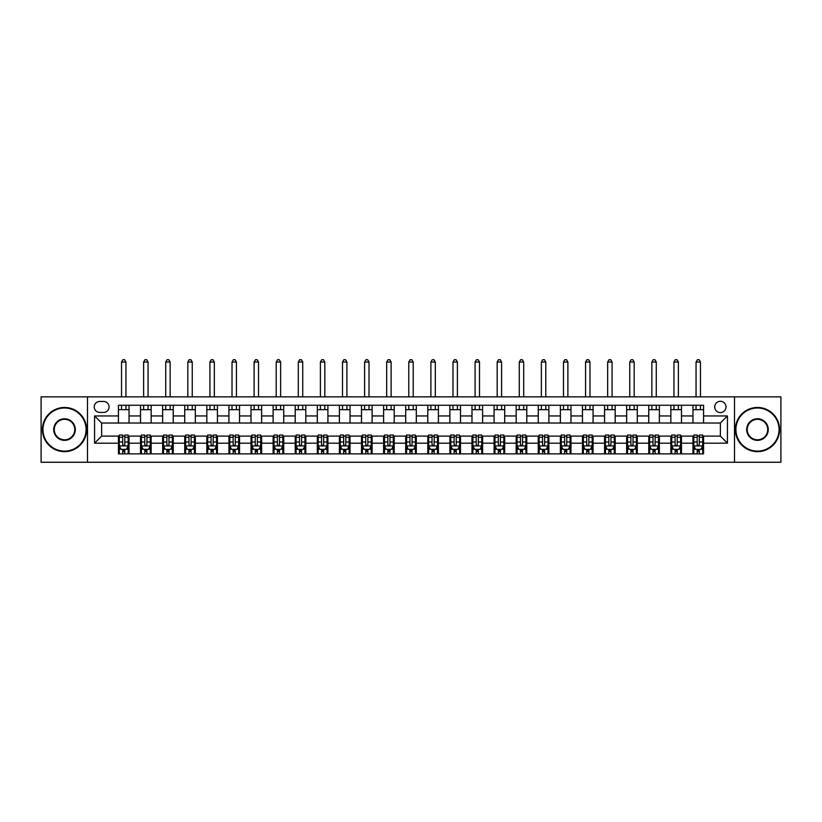 <?xml version="1.0" encoding="UTF-8"?>
<svg xmlns="http://www.w3.org/2000/svg" width="822" height="822" viewBox="0 0 822 822"><rect width="100%" height="100%" fill="white"/><g stroke="black" fill="none" stroke-linecap="round" stroke-linejoin="round"><path stroke-width="1.23" d="M720.36 401.28A5.662 5.662 0 0 0 714.698 406.931A5.662 5.662 0 0 0 720.36 412.593A5.662 5.662 0 0 0 726.011 406.931A5.662 5.662 0 0 0 720.36 401.28M734.498 462.262L780.9 462.262L780.9 396.862L734.498 396.862L734.498 462.262L87.502 462.262L87.502 396.862L41.1 396.862L41.1 462.262L87.502 462.262M99.698 412.418L103.593 412.418A5.477 5.477 0 0 0 109.069 406.931A5.477 5.477 0 0 0 103.593 401.455L99.698 401.455A5.477 5.477 0 0 0 94.222 406.931A5.477 5.477 0 0 0 99.698 412.418M734.498 396.862L87.502 396.862M118.44 443.171L94.571 443.171L94.571 415.953L118.44 415.953L118.44 423.022L101.64 423.022L101.64 436.102L118.44 436.102L118.44 453.867L703.56 453.867L703.56 436.102L720.36 436.102L720.36 423.022L703.56 423.022L703.56 415.953L727.429 415.953L727.429 443.171L703.56 443.171M703.56 415.953L703.56 405.256L118.44 405.256L118.44 415.953M692.956 405.256L692.956 423.022L703.56 423.022M692.956 423.022L118.44 423.022M118.44 436.102L119.324 436.102M122.684 436.102L124.8 436.102M128.16 436.102L129.044 436.102L129.044 453.867M141.415 436.102L129.044 436.102M144.775 436.102L146.902 436.102M150.262 436.102L151.145 436.102L151.145 453.867M163.516 436.102L151.145 436.102M166.876 436.102L168.993 436.102M172.353 436.102L173.237 436.102L173.237 453.867M185.618 436.102L173.237 436.102M188.968 436.102L191.094 436.102M194.454 436.102L195.338 436.102L195.338 453.867M207.709 436.102L195.338 436.102M211.069 436.102L213.186 436.102M216.546 436.102L217.429 436.102L217.429 453.867M229.811 436.102L217.429 436.102M233.16 436.102L235.287 436.102M238.647 436.102L239.531 436.102L239.531 453.867M251.902 436.102L239.531 436.102M255.262 436.102L257.378 436.102M260.738 436.102L261.622 436.102L261.622 453.867M274.003 436.102L261.622 436.102M277.363 436.102L279.48 436.102M282.84 436.102L283.724 436.102L283.724 453.867M296.095 436.102L283.724 436.102M299.455 436.102L301.582 436.102M304.931 436.102L305.815 436.102L305.815 453.867M318.196 436.102L305.815 436.102M321.556 436.102L323.673 436.102M327.033 436.102L327.916 436.102L327.916 453.867M340.287 436.102L327.916 436.102M343.647 436.102L345.774 436.102M349.124 436.102L350.018 436.102L350.018 453.867M362.389 436.102L350.018 436.102M365.749 436.102L367.866 436.102M371.225 436.102L372.109 436.102L372.109 453.867M384.48 436.102L372.109 436.102M387.84 436.102L389.967 436.102M393.327 436.102L394.211 436.102L394.211 453.867M406.582 436.102L394.211 436.102M409.942 436.102L412.058 436.102M415.418 436.102L416.302 436.102L416.302 453.867M428.673 436.102L416.302 436.102M432.033 436.102L434.16 436.102M437.52 436.102L438.403 436.102L438.403 453.867M450.775 436.102L438.403 436.102M454.134 436.102L456.251 436.102M459.611 436.102L460.495 436.102L460.495 453.867M472.876 436.102L460.495 436.102M476.226 436.102L478.353 436.102M481.713 436.102L482.596 436.102L482.596 453.867M494.967 436.102L482.596 436.102M498.327 436.102L500.444 436.102M503.804 436.102L504.687 436.102L504.687 453.867M517.069 436.102L504.687 436.102M520.418 436.102L522.545 436.102M525.905 436.102L526.789 436.102L526.789 453.867M539.16 436.102L526.789 436.102M542.52 436.102L544.637 436.102M547.997 436.102L548.88 436.102L548.88 453.867M561.262 436.102L548.88 436.102M564.622 436.102L566.738 436.102M570.098 436.102L570.982 436.102L570.982 453.867M583.353 436.102L570.982 436.102M586.713 436.102L588.84 436.102M592.189 436.102L593.073 436.102L593.073 453.867M605.454 436.102L593.073 436.102M608.814 436.102L610.931 436.102M614.291 436.102L615.175 436.102L615.175 453.867M627.546 436.102L615.175 436.102M630.906 436.102L633.032 436.102M636.382 436.102L637.276 436.102L637.276 453.867M649.647 436.102L637.276 436.102M653.007 436.102L655.124 436.102M658.484 436.102L659.367 436.102L659.367 453.867M671.738 436.102L659.367 436.102M675.098 436.102L677.225 436.102M680.585 436.102L681.469 436.102L681.469 453.867M693.84 436.102L681.469 436.102M697.2 436.102L699.317 436.102M702.676 436.102L703.56 436.102M129.044 405.256L129.044 423.022M118.44 409.675L129.044 409.675M118.44 449.449L119.324 449.449M122.684 449.449L124.8 449.449M128.16 449.449L129.044 449.449M140.531 436.102L140.531 453.867M140.531 405.256L140.531 423.022M151.145 405.256L151.145 423.022M140.531 409.675L151.145 409.675M140.531 449.449L141.415 449.449M144.775 449.449L146.902 449.449M150.262 449.449L151.145 449.449M162.633 436.102L162.633 453.867M162.633 449.449L163.516 449.449M166.876 449.449L168.993 449.449M172.353 449.449L173.237 449.449M162.633 405.256L162.633 423.022M173.237 405.256L173.237 423.022M162.633 409.675L173.237 409.675M184.724 436.102L184.724 453.867M184.724 449.449L185.618 449.449M188.968 449.449L191.094 449.449M194.454 449.449L195.338 449.449M184.724 405.256L184.724 423.022M195.338 405.256L195.338 423.022M184.724 409.675L195.338 409.675M206.825 436.102L206.825 453.867M206.825 449.449L207.709 449.449M211.069 449.449L213.186 449.449M216.546 449.449L217.429 449.449M206.825 405.256L206.825 423.022M217.429 405.256L217.429 423.022M206.825 409.675L217.429 409.675M228.927 436.102L228.927 453.867M228.927 449.449L229.811 449.449M233.16 449.449L235.287 449.449M238.647 449.449L239.531 449.449M228.927 405.256L228.927 423.022M239.531 405.256L239.531 423.022M228.927 409.675L239.531 409.675M251.018 436.102L251.018 453.867M251.018 449.449L251.902 449.449M255.262 449.449L257.378 449.449M260.738 449.449L261.622 449.449M251.018 405.256L251.018 423.022M261.622 405.256L261.622 423.022M251.018 409.675L261.622 409.675M273.12 436.102L273.12 453.867M273.12 449.449L274.003 449.449M277.363 449.449L279.48 449.449M282.84 449.449L283.724 449.449M273.12 405.256L273.12 423.022M283.724 405.256L283.724 423.022M273.12 409.675L283.724 409.675M295.211 436.102L295.211 453.867M295.211 449.449L296.095 449.449M299.455 449.449L301.582 449.449M304.931 449.449L305.815 449.449M295.211 405.256L295.211 423.022M305.815 405.256L305.815 423.022M295.211 409.675L305.815 409.675M317.313 436.102L317.313 453.867M317.313 449.449L318.196 449.449M321.556 449.449L323.673 449.449M327.033 449.449L327.916 449.449M317.313 405.256L317.313 423.022M327.916 405.256L327.916 423.022M317.313 409.675L327.916 409.675M339.404 436.102L339.404 453.867M339.404 449.449L340.287 449.449M343.647 449.449L345.774 449.449M349.124 449.449L350.018 449.449M339.404 405.256L339.404 423.022M350.018 405.256L350.018 423.022M339.404 409.675L350.018 409.675M361.505 436.102L361.505 453.867M361.505 449.449L362.389 449.449M365.749 449.449L367.866 449.449M371.225 449.449L372.109 449.449M361.505 405.256L361.505 423.022M372.109 405.256L372.109 423.022M361.505 409.675L372.109 409.675M383.597 436.102L383.597 453.867M383.597 449.449L384.48 449.449M387.84 449.449L389.967 449.449M393.327 449.449L394.211 449.449M383.597 405.256L383.597 423.022M394.211 405.256L394.211 423.022M383.597 409.675L394.211 409.675M405.698 436.102L405.698 453.867M405.698 449.449L406.582 449.449M409.942 449.449L412.058 449.449M415.418 449.449L416.302 449.449M405.698 405.256L405.698 423.022M416.302 405.256L416.302 423.022M405.698 409.675L416.302 409.675M427.789 436.102L427.789 453.867M427.789 449.449L428.673 449.449M432.033 449.449L434.16 449.449M437.52 449.449L438.403 449.449M427.789 405.256L427.789 423.022M438.403 405.256L438.403 423.022M427.789 409.675L438.403 409.675M449.891 436.102L449.891 453.867M449.891 449.449L450.775 449.449M454.134 449.449L456.251 449.449M459.611 449.449L460.495 449.449M449.891 405.256L449.891 423.022M460.495 405.256L460.495 423.022M449.891 409.675L460.495 409.675M471.982 436.102L471.982 453.867M471.982 449.449L472.876 449.449M476.226 449.449L478.353 449.449M481.713 449.449L482.596 449.449M471.982 405.256L471.982 423.022M482.596 405.256L482.596 423.022M471.982 409.675L482.596 409.675M494.084 436.102L494.084 453.867M494.084 449.449L494.967 449.449M498.327 449.449L500.444 449.449M503.804 449.449L504.687 449.449M494.084 405.256L494.084 423.022M504.687 405.256L504.687 423.022M494.084 409.675L504.687 409.675M516.185 436.102L516.185 453.867M516.185 449.449L517.069 449.449M520.418 449.449L522.545 449.449M525.905 449.449L526.789 449.449M516.185 405.256L516.185 423.022M526.789 405.256L526.789 423.022M516.185 409.675L526.789 409.675M538.276 436.102L538.276 453.867M538.276 449.449L539.16 449.449M542.52 449.449L544.637 449.449M547.997 449.449L548.88 449.449M538.276 405.256L538.276 423.022M548.88 405.256L548.88 423.022M538.276 409.675L548.88 409.675M560.378 436.102L560.378 453.867M560.378 449.449L561.262 449.449M564.622 449.449L566.738 449.449M570.098 449.449L570.982 449.449M560.378 405.256L560.378 423.022M570.982 405.256L570.982 423.022M560.378 409.675L570.982 409.675M582.469 436.102L582.469 453.867M582.469 449.449L583.353 449.449M586.713 449.449L588.84 449.449M592.189 449.449L593.073 449.449M582.469 405.256L582.469 423.022M593.073 405.256L593.073 423.022M582.469 409.675L593.073 409.675M604.571 436.102L604.571 453.867M604.571 449.449L605.454 449.449M608.814 449.449L610.931 449.449M614.291 449.449L615.175 449.449M604.571 405.256L604.571 423.022M615.175 405.256L615.175 423.022M604.571 409.675L615.175 409.675M626.662 436.102L626.662 453.867M626.662 449.449L627.546 449.449M630.906 449.449L633.032 449.449M636.382 449.449L637.276 449.449M626.662 405.256L626.662 423.022M637.276 405.256L637.276 423.022M626.662 409.675L637.276 409.675M648.764 436.102L648.764 453.867M648.764 449.449L649.647 449.449M653.007 449.449L655.124 449.449M658.484 449.449L659.367 449.449M648.764 405.256L648.764 423.022M659.367 405.256L659.367 423.022M648.764 409.675L659.367 409.675M670.855 436.102L670.855 453.867M670.855 449.449L671.738 449.449M675.098 449.449L677.225 449.449M680.585 449.449L681.469 449.449M670.855 405.256L670.855 423.022M681.469 405.256L681.469 423.022M670.855 409.675L681.469 409.675M692.956 436.102L692.956 453.867M692.956 449.449L693.84 449.449M697.2 449.449L699.317 449.449M702.676 449.449L703.56 449.449M692.956 409.675L703.56 409.675M101.64 423.022L94.571 415.953M101.64 436.102L94.571 443.171M727.429 415.953L720.36 423.022M727.429 443.171L720.36 436.102M122.684 451.566L124.8 451.566M119.324 437.253L122.684 437.253L122.684 435.043L119.324 435.043L119.324 445.822L121.091 449.357L126.393 449.357L128.16 445.822L128.16 435.043L124.8 435.043L124.8 437.253L128.16 437.253M128.16 445.822L128.16 453.867M119.324 445.822L119.324 453.867M124.8 449.357L124.8 453.867M122.684 453.867L122.684 449.357M122.684 437.253L122.684 444.497C123.392 445.863 124.091 445.863 124.8 444.497L124.8 437.253M125.951 409.675L125.951 405.256M125.951 396.862L125.951 362.029L121.533 362.029L121.533 396.862M121.533 409.675L121.533 405.256M121.533 362.029L122.858 359.738L124.625 359.738L125.951 362.029M144.775 451.566L146.902 451.566M141.415 437.253L144.775 437.253L144.775 435.043L141.415 435.043L141.415 445.822L143.182 449.357L148.494 449.357L150.262 445.822L150.262 435.043L146.902 435.043L146.902 437.253L150.262 437.253M150.262 445.822L150.262 453.867M141.415 445.822L141.415 453.867M146.902 449.357L146.902 453.867M144.775 453.867L144.775 449.357M144.775 437.253L144.775 444.497C145.484 445.863 146.193 445.863 146.902 444.497L146.902 437.253M148.052 409.675L148.052 405.256M148.052 396.862L148.052 362.029L143.624 362.029L143.624 396.862M143.624 409.675L143.624 405.256M143.624 362.029L144.96 359.738L146.727 359.738L148.052 362.029M166.876 451.566L168.993 451.566M163.516 437.253L166.876 437.253L166.876 435.043L163.516 435.043L163.516 445.822L165.284 449.357L170.586 449.357L172.353 445.822L172.353 435.043L168.993 435.043L168.993 437.253L172.353 437.253M172.353 445.822L172.353 453.867M163.516 445.822L163.516 453.867M168.993 449.357L168.993 453.867M166.876 453.867L166.876 449.357M166.876 437.253L166.876 444.497C167.585 445.863 168.284 445.863 168.993 444.497L168.993 437.253M170.144 409.675L170.144 405.256M170.144 396.862L170.144 362.029L165.725 362.029L165.725 396.862M165.725 409.675L165.725 405.256M165.725 362.029L167.051 359.738L168.818 359.738L170.144 362.029M188.968 451.566L191.094 451.566M185.618 437.253L188.968 437.253L188.968 435.043L185.618 435.043L185.618 445.822L187.385 449.357L192.687 449.357L194.454 445.822L194.454 435.043L191.094 435.043L191.094 437.253L194.454 437.253M194.454 445.822L194.454 453.867M185.618 445.822L185.618 453.867M191.094 449.357L191.094 453.867M188.968 453.867L188.968 449.357M188.968 437.253L188.968 444.497C189.677 445.863 190.385 445.863 191.094 444.497L191.094 437.253M192.245 409.675L192.245 405.256M192.245 396.862L192.245 362.029L187.827 362.029L187.827 396.862M187.827 409.675L187.827 405.256M187.827 362.029L189.152 359.738L190.92 359.738L192.245 362.029M211.069 451.566L213.186 451.566M207.709 437.253L211.069 437.253L211.069 435.043L207.709 435.043L207.709 445.822L209.476 449.357L214.778 449.357L216.546 445.822L216.546 435.043L213.186 435.043L213.186 437.253L216.546 437.253M216.546 445.822L216.546 453.867M207.709 445.822L207.709 453.867M213.186 449.357L213.186 453.867M211.069 453.867L211.069 449.357M211.069 437.253L211.069 444.497C211.778 445.863 212.477 445.863 213.186 444.497L213.186 437.253M214.337 409.675L214.337 405.256M214.337 396.862L214.337 362.029L209.918 362.029L209.918 396.862M209.918 409.675L209.918 405.256M209.918 362.029L211.244 359.738L213.011 359.738L214.337 362.029M64.527 408A21.567 21.567 0 0 0 42.96 429.557A21.567 21.567 0 0 0 64.527 451.124A21.567 21.567 0 0 0 86.084 429.557A21.567 21.567 0 0 0 64.527 408M64.527 451.658A22.102 22.102 0 0 1 42.425 429.557A22.102 22.102 0 0 1 64.527 407.465A22.102 22.102 0 0 1 86.618 429.557A22.102 22.102 0 0 1 64.527 451.658M64.527 418.778A10.778 10.778 0 0 1 75.305 429.557A10.778 10.778 0 0 1 64.527 440.345A10.778 10.778 0 0 1 53.738 429.557A10.778 10.778 0 0 1 64.527 418.778M64.527 439.811A10.254 10.254 0 0 0 74.771 429.557A10.254 10.254 0 0 0 64.527 419.312A10.254 10.254 0 0 0 54.273 429.557A10.254 10.254 0 0 0 64.527 439.811M757.473 408A21.567 21.567 0 0 0 735.916 429.557A21.567 21.567 0 0 0 757.473 451.124A21.567 21.567 0 0 0 779.04 429.557A21.567 21.567 0 0 0 757.473 408M757.473 451.658A22.102 22.102 0 0 1 735.382 429.557A22.102 22.102 0 0 1 757.473 407.465A22.102 22.102 0 0 1 779.575 429.557A22.102 22.102 0 0 1 757.473 451.658M757.473 418.778A10.778 10.778 0 0 1 768.262 429.557A10.778 10.778 0 0 1 757.473 440.345A10.778 10.778 0 0 1 746.695 429.557A10.778 10.778 0 0 1 757.473 418.778M757.473 439.811A10.254 10.254 0 0 0 767.727 429.557A10.254 10.254 0 0 0 757.473 419.312A10.254 10.254 0 0 0 747.229 429.557A10.254 10.254 0 0 0 757.473 439.811M233.16 451.566L235.287 451.566M229.811 437.253L233.16 437.253L233.16 435.043L229.811 435.043L229.811 445.822L231.578 449.357L236.88 449.357L238.647 445.822L238.647 435.043L235.287 435.043L235.287 437.253L238.647 437.253M238.647 445.822L238.647 453.867M229.811 445.822L229.811 453.867M235.287 449.357L235.287 453.867M233.16 453.867L233.16 449.357M233.16 437.253L233.16 444.497C233.869 445.863 234.578 445.863 235.287 444.497L235.287 437.253M236.438 409.675L236.438 405.256M236.438 396.862L236.438 362.029L232.02 362.029L232.02 396.862M232.02 409.675L232.02 405.256M232.02 362.029L233.345 359.738L235.113 359.738L236.438 362.029M255.262 451.566L257.378 451.566M251.902 437.253L255.262 437.253L255.262 435.043L251.902 435.043L251.902 445.822L253.669 449.357L258.971 449.357L260.738 445.822L260.738 435.043L257.378 435.043L257.378 437.253L260.738 437.253M260.738 445.822L260.738 453.867M251.902 445.822L251.902 453.867M257.378 449.357L257.378 453.867M255.262 453.867L255.262 449.357M255.262 437.253L255.262 444.497C255.971 445.863 256.68 445.863 257.378 444.497L257.378 437.253M258.529 409.675L258.529 405.256M258.529 396.862L258.529 362.029L254.111 362.029L254.111 396.862M254.111 409.675L254.111 405.256M254.111 362.029L255.437 359.738L257.204 359.738L258.529 362.029M277.363 451.566L279.48 451.566M274.003 437.253L277.363 437.253L277.363 435.043L274.003 435.043L274.003 445.822L275.771 449.357L281.073 449.357L282.84 445.822L282.84 435.043L279.48 435.043L279.48 437.253L282.84 437.253M282.84 445.822L282.84 453.867M274.003 445.822L274.003 453.867M279.48 449.357L279.48 453.867M277.363 453.867L277.363 449.357M277.363 437.253L277.363 444.497C278.062 445.863 278.771 445.863 279.48 444.497L279.48 437.253M280.631 409.675L280.631 405.256M280.631 396.862L280.631 362.029L276.213 362.029L276.213 396.862M276.213 409.675L276.213 405.256M276.213 362.029L277.538 359.738L279.305 359.738L280.631 362.029M299.455 451.566L301.582 451.566M296.095 437.253L299.455 437.253L299.455 435.043L296.095 435.043L296.095 445.822L297.862 449.357L303.164 449.357L304.931 445.822L304.931 435.043L301.582 435.043L301.582 437.253L304.931 437.253M304.931 445.822L304.931 453.867M296.095 445.822L296.095 453.867M301.582 449.357L301.582 453.867M299.455 453.867L299.455 449.357M299.455 437.253L299.455 444.497C300.164 445.863 300.873 445.863 301.582 444.497L301.582 437.253M302.722 409.675L302.722 405.256M302.722 396.862L302.722 362.029L298.304 362.029L298.304 396.862M298.304 409.675L298.304 405.256M298.304 362.029L299.629 359.738L301.397 359.738L302.722 362.029M321.556 451.566L323.673 451.566M318.196 437.253L321.556 437.253L321.556 435.043L318.196 435.043L318.196 445.822L319.964 449.357L325.265 449.357L327.033 445.822L327.033 435.043L323.673 435.043L323.673 437.253L327.033 437.253M327.033 445.822L327.033 453.867M318.196 445.822L318.196 453.867M323.673 449.357L323.673 453.867M321.556 453.867L321.556 449.357M321.556 437.253L321.556 444.497C322.255 445.863 322.964 445.863 323.673 444.497L323.673 437.253M324.824 409.675L324.824 405.256M324.824 396.862L324.824 362.029L320.405 362.029L320.405 396.862M320.405 409.675L320.405 405.256M320.405 362.029L321.731 359.738L323.498 359.738L324.824 362.029M343.647 451.566L345.774 451.566M340.287 437.253L343.647 437.253L343.647 435.043L340.287 435.043L340.287 445.822L342.055 449.357L347.357 449.357L349.124 445.822L349.124 435.043L345.774 435.043L345.774 437.253L349.124 437.253M349.124 445.822L349.124 453.867M340.287 445.822L340.287 453.867M345.774 449.357L345.774 453.867M343.647 453.867L343.647 449.357M343.647 437.253L343.647 444.497C344.356 445.863 345.065 445.863 345.774 444.497L345.774 437.253M346.915 409.675L346.915 405.256M346.915 396.862L346.915 362.029L342.497 362.029L342.497 396.862M342.497 409.675L342.497 405.256M342.497 362.029L343.822 359.738L345.589 359.738L346.915 362.029M365.749 451.566L367.866 451.566M362.389 437.253L365.749 437.253L365.749 435.043L362.389 435.043L362.389 445.822L364.156 449.357L369.458 449.357L371.225 445.822L371.225 435.043L367.866 435.043L367.866 437.253L371.225 437.253M371.225 445.822L371.225 453.867M362.389 445.822L362.389 453.867M367.866 449.357L367.866 453.867M365.749 453.867L365.749 449.357M365.749 437.253L365.749 444.497C366.448 445.863 367.157 445.863 367.866 444.497L367.866 437.253M369.016 409.675L369.016 405.256M369.016 396.862L369.016 362.029L364.598 362.029L364.598 396.862M364.598 409.675L364.598 405.256M364.598 362.029L365.924 359.738L367.691 359.738L369.016 362.029M387.84 451.566L389.967 451.566M384.48 437.253L387.84 437.253L387.84 435.043L384.48 435.043L384.48 445.822L386.248 449.357L391.56 449.357L393.327 445.822L393.327 435.043L389.967 435.043L389.967 437.253L393.327 437.253M393.327 445.822L393.327 453.867M384.48 445.822L384.48 453.867M389.967 449.357L389.967 453.867M387.84 453.867L387.84 449.357M387.84 437.253L387.84 444.497C388.549 445.863 389.258 445.863 389.967 444.497L389.967 437.253M391.118 409.675L391.118 405.256M391.118 396.862L391.118 362.029L386.689 362.029L386.689 396.862M386.689 409.675L386.689 405.256M386.689 362.029L388.015 359.738L389.782 359.738L391.118 362.029M409.942 451.566L412.058 451.566M406.582 437.253L409.942 437.253L409.942 435.043L406.582 435.043L406.582 445.822L408.349 449.357L413.651 449.357L415.418 445.822L415.418 435.043L412.058 435.043L412.058 437.253L415.418 437.253M415.418 445.822L415.418 453.867M406.582 445.822L406.582 453.867M412.058 449.357L412.058 453.867M409.942 453.867L409.942 449.357M409.942 437.253L409.942 444.497C410.64 445.863 411.349 445.863 412.058 444.497L412.058 437.253M413.209 409.675L413.209 405.256M413.209 396.862L413.209 362.029L408.791 362.029L408.791 396.862M408.791 409.675L408.791 405.256M408.791 362.029L410.116 359.738L411.884 359.738L413.209 362.029M432.033 451.566L434.16 451.566M428.673 437.253L432.033 437.253L432.033 435.043L428.673 435.043L428.673 445.822L430.44 449.357L435.752 449.357L437.52 445.822L437.52 435.043L434.16 435.043L434.16 437.253L437.52 437.253M437.52 445.822L437.52 453.867M428.673 445.822L428.673 453.867M434.16 449.357L434.16 453.867M432.033 453.867L432.033 449.357M432.033 437.253L432.033 444.497C432.742 445.863 433.451 445.863 434.16 444.497L434.16 437.253M435.311 409.675L435.311 405.256M435.311 396.862L435.311 362.029L430.882 362.029L430.882 396.862M430.882 409.675L430.882 405.256M430.882 362.029L432.218 359.738L433.985 359.738L435.311 362.029M454.134 451.566L456.251 451.566M450.775 437.253L454.134 437.253L454.134 435.043L450.775 435.043L450.775 445.822L452.542 449.357L457.844 449.357L459.611 445.822L459.611 435.043L456.251 435.043L456.251 437.253L459.611 437.253M459.611 445.822L459.611 453.867M450.775 445.822L450.775 453.867M456.251 449.357L456.251 453.867M454.134 453.867L454.134 449.357M454.134 437.253L454.134 444.497C454.843 445.863 455.542 445.863 456.251 444.497L456.251 437.253M457.402 409.675L457.402 405.256M457.402 396.862L457.402 362.029L452.984 362.029L452.984 396.862M452.984 409.675L452.984 405.256M452.984 362.029L454.309 359.738L456.076 359.738L457.402 362.029M476.226 451.566L478.353 451.566M472.876 437.253L476.226 437.253L476.226 435.043L472.876 435.043L472.876 445.822L474.643 449.357L479.945 449.357L481.713 445.822L481.713 435.043L478.353 435.043L478.353 437.253L481.713 437.253M481.713 445.822L481.713 453.867M472.876 445.822L472.876 453.867M478.353 449.357L478.353 453.867M476.226 453.867L476.226 449.357M476.226 437.253L476.226 444.497C476.935 445.863 477.644 445.863 478.353 444.497L478.353 437.253M479.503 409.675L479.503 405.256M479.503 396.862L479.503 362.029L475.085 362.029L475.085 396.862M475.085 409.675L475.085 405.256M475.085 362.029L476.411 359.738L478.178 359.738L479.503 362.029M498.327 451.566L500.444 451.566M494.967 437.253L498.327 437.253L498.327 435.043L494.967 435.043L494.967 445.822L496.735 449.357L502.037 449.357L503.804 445.822L503.804 435.043L500.444 435.043L500.444 437.253L503.804 437.253M503.804 445.822L503.804 453.867M494.967 445.822L494.967 453.867M500.444 449.357L500.444 453.867M498.327 453.867L498.327 449.357M498.327 437.253L498.327 444.497C499.036 445.863 499.735 445.863 500.444 444.497L500.444 437.253M501.595 409.675L501.595 405.256M501.595 396.862L501.595 362.029L497.176 362.029L497.176 396.862M497.176 409.675L497.176 405.256M497.176 362.029L498.502 359.738L500.269 359.738L501.595 362.029M520.418 451.566L522.545 451.566M517.069 437.253L520.418 437.253L520.418 435.043L517.069 435.043L517.069 445.822L518.836 449.357L524.138 449.357L525.905 445.822L525.905 435.043L522.545 435.043L522.545 437.253L525.905 437.253M525.905 445.822L525.905 453.867M517.069 445.822L517.069 453.867M522.545 449.357L522.545 453.867M520.418 453.867L520.418 449.357M520.418 437.253L520.418 444.497C521.127 445.863 521.836 445.863 522.545 444.497L522.545 437.253M523.696 409.675L523.696 405.256M523.696 396.862L523.696 362.029L519.278 362.029L519.278 396.862M519.278 409.675L519.278 405.256M519.278 362.029L520.603 359.738L522.371 359.738L523.696 362.029M542.52 451.566L544.637 451.566M539.16 437.253L542.52 437.253L542.52 435.043L539.16 435.043L539.16 445.822L540.927 449.357L546.229 449.357L547.997 445.822L547.997 435.043L544.637 435.043L544.637 437.253L547.997 437.253M547.997 445.822L547.997 453.867M539.16 445.822L539.16 453.867M544.637 449.357L544.637 453.867M542.52 453.867L542.52 449.357M542.52 437.253L542.52 444.497C543.229 445.863 543.938 445.863 544.637 444.497L544.637 437.253M545.787 409.675L545.787 405.256M545.787 396.862L545.787 362.029L541.369 362.029L541.369 396.862M541.369 409.675L541.369 405.256M541.369 362.029L542.695 359.738L544.462 359.738L545.787 362.029M564.622 451.566L566.738 451.566M561.262 437.253L564.622 437.253L564.622 435.043L561.262 435.043L561.262 445.822L563.029 449.357L568.331 449.357L570.098 445.822L570.098 435.043L566.738 435.043L566.738 437.253L570.098 437.253M570.098 445.822L570.098 453.867M561.262 445.822L561.262 453.867M566.738 449.357L566.738 453.867M564.622 453.867L564.622 449.357M564.622 437.253L564.622 444.497C565.32 445.863 566.029 445.863 566.738 444.497L566.738 437.253M567.889 409.675L567.889 405.256M567.889 396.862L567.889 362.029L563.471 362.029L563.471 396.862M563.471 409.675L563.471 405.256M563.471 362.029L564.796 359.738L566.563 359.738L567.889 362.029M586.713 451.566L588.84 451.566M583.353 437.253L586.713 437.253L586.713 435.043L583.353 435.043L583.353 445.822L585.12 449.357L590.422 449.357L592.189 445.822L592.189 435.043L588.84 435.043L588.84 437.253L592.189 437.253M592.189 445.822L592.189 453.867M583.353 445.822L583.353 453.867M588.84 449.357L588.84 453.867M586.713 453.867L586.713 449.357M586.713 437.253L586.713 444.497C587.422 445.863 588.131 445.863 588.84 444.497L588.84 437.253M589.98 409.675L589.98 405.256M589.98 396.862L589.98 362.029L585.562 362.029L585.562 396.862M585.562 409.675L585.562 405.256M585.562 362.029L586.887 359.738L588.655 359.738L589.98 362.029M608.814 451.566L610.931 451.566M605.454 437.253L608.814 437.253L608.814 435.043L605.454 435.043L605.454 445.822L607.222 449.357L612.524 449.357L614.291 445.822L614.291 435.043L610.931 435.043L610.931 437.253L614.291 437.253M614.291 445.822L614.291 453.867M605.454 445.822L605.454 453.867M610.931 449.357L610.931 453.867M608.814 453.867L608.814 449.357M608.814 437.253L608.814 444.497C609.513 445.863 610.222 445.863 610.931 444.497L610.931 437.253M612.082 409.675L612.082 405.256M612.082 396.862L612.082 362.029L607.663 362.029L607.663 396.862M607.663 409.675L607.663 405.256M607.663 362.029L608.989 359.738L610.756 359.738L612.082 362.029M630.906 451.566L633.032 451.566M627.546 437.253L630.906 437.253L630.906 435.043L627.546 435.043L627.546 445.822L629.313 449.357L634.615 449.357L636.382 445.822L636.382 435.043L633.032 435.043L633.032 437.253L636.382 437.253M636.382 445.822L636.382 453.867M627.546 445.822L627.546 453.867M633.032 449.357L633.032 453.867M630.906 453.867L630.906 449.357M630.906 437.253L630.906 444.497C631.615 445.863 632.324 445.863 633.032 444.497L633.032 437.253M634.173 409.675L634.173 405.256M634.173 396.862L634.173 362.029L629.755 362.029L629.755 396.862M629.755 409.675L629.755 405.256M629.755 362.029L631.08 359.738L632.848 359.738L634.173 362.029M653.007 451.566L655.124 451.566M649.647 437.253L653.007 437.253L653.007 435.043L649.647 435.043L649.647 445.822L651.414 449.357L656.716 449.357L658.484 445.822L658.484 435.043L655.124 435.043L655.124 437.253L658.484 437.253M658.484 445.822L658.484 453.867M649.647 445.822L649.647 453.867M655.124 449.357L655.124 453.867M653.007 453.867L653.007 449.357M653.007 437.253L653.007 444.497C653.706 445.863 654.415 445.863 655.124 444.497L655.124 437.253M656.275 409.675L656.275 405.256M656.275 396.862L656.275 362.029L651.856 362.029L651.856 396.862M651.856 409.675L651.856 405.256M651.856 362.029L653.182 359.738L654.949 359.738L656.275 362.029M675.098 451.566L677.225 451.566M671.738 437.253L675.098 437.253L675.098 435.043L671.738 435.043L671.738 445.822L673.506 449.357L678.818 449.357L680.585 445.822L680.585 435.043L677.225 435.043L677.225 437.253L680.585 437.253M680.585 445.822L680.585 453.867M671.738 445.822L671.738 453.867M677.225 449.357L677.225 453.867M675.098 453.867L675.098 449.357M675.098 437.253L675.098 444.497C675.807 445.863 676.516 445.863 677.225 444.497L677.225 437.253M678.376 409.675L678.376 405.256M678.376 396.862L678.376 362.029L673.948 362.029L673.948 396.862M673.948 409.675L673.948 405.256M673.948 362.029L675.273 359.738L677.04 359.738L678.376 362.029M697.2 451.566L699.317 451.566M693.84 437.253L697.2 437.253L697.2 435.043L693.84 435.043L693.84 445.822L695.607 449.357L700.909 449.357L702.676 445.822L702.676 435.043L699.317 435.043L699.317 437.253L702.676 437.253M702.676 445.822L702.676 453.867M693.84 445.822L693.84 453.867M699.317 449.357L699.317 453.867M697.2 453.867L697.2 449.357M697.2 437.253L697.2 444.497C697.899 445.863 698.608 445.863 699.317 444.497L699.317 437.253M700.467 409.675L700.467 405.256M700.467 396.862L700.467 362.029L696.049 362.029L696.049 396.862M696.049 409.675L696.049 405.256M696.049 362.029L697.375 359.738L699.142 359.738L700.467 362.029M140.531 443.171L129.044 443.171M140.531 415.953L129.044 415.953M162.633 415.953L151.145 415.953M162.633 443.171L151.145 443.171M184.724 415.953L173.237 415.953M184.724 443.171L173.237 443.171M206.825 415.953L195.338 415.953M206.825 443.171L195.338 443.171M228.927 415.953L217.429 415.953M228.927 443.171L217.429 443.171M251.018 415.953L239.531 415.953M251.018 443.171L239.531 443.171M273.12 415.953L261.622 415.953M273.12 443.171L261.622 443.171M295.211 415.953L283.724 415.953M295.211 443.171L283.724 443.171M317.313 415.953L305.815 415.953M317.313 443.171L305.815 443.171M339.404 415.953L327.916 415.953M339.404 443.171L327.916 443.171M361.505 415.953L350.018 415.953M361.505 443.171L350.018 443.171M383.597 415.953L372.109 415.953M383.597 443.171L372.109 443.171M405.698 415.953L394.211 415.953M405.698 443.171L394.211 443.171M427.789 415.953L416.302 415.953M427.789 443.171L416.302 443.171M449.891 415.953L438.403 415.953M449.891 443.171L438.403 443.171M471.982 415.953L460.495 415.953M471.982 443.171L460.495 443.171M494.084 415.953L482.596 415.953M494.084 443.171L482.596 443.171M516.185 415.953L504.687 415.953M516.185 443.171L504.687 443.171M538.276 415.953L526.789 415.953M538.276 443.171L526.789 443.171M560.378 415.953L548.88 415.953M560.378 443.171L548.88 443.171M582.469 415.953L570.982 415.953M582.469 443.171L570.982 443.171M604.571 415.953L593.073 415.953M604.571 443.171L593.073 443.171M626.662 415.953L615.175 415.953M626.662 443.171L615.175 443.171M648.764 415.953L637.276 415.953M648.764 443.171L637.276 443.171M670.855 415.953L659.367 415.953M670.855 443.171L659.367 443.171M692.956 415.953L681.469 415.953M692.956 443.171L681.469 443.171M119.365 445.914L128.119 445.914M128.16 449.151L126.496 449.151M120.988 449.151L119.324 449.151M124.8 442L128.16 442M119.324 442L122.684 442M122.684 450.446L124.8 450.446M141.466 445.914L150.21 445.914M150.262 449.151L148.597 449.151M143.079 449.151L141.415 449.151M146.902 442L150.262 442M141.415 442L144.775 442M144.775 450.446L146.902 450.446M163.557 445.914L172.312 445.914M172.353 449.151L170.688 449.151M165.181 449.151L163.516 449.151M168.993 442L172.353 442M163.516 442L166.876 442M166.876 450.446L168.993 450.446M185.659 445.914L194.403 445.914M194.454 449.151L192.79 449.151M187.272 449.151L185.618 449.151M191.094 442L194.454 442M185.618 442L188.968 442M188.968 450.446L191.094 450.446M207.75 445.914L216.505 445.914M216.546 449.151L214.891 449.151M209.374 449.151L207.709 449.151M213.186 442L216.546 442M207.709 442L211.069 442M211.069 450.446L213.186 450.446M229.852 445.914L238.606 445.914M238.647 449.151L236.983 449.151M231.465 449.151L229.811 449.151M235.287 442L238.647 442M229.811 442L233.16 442M233.16 450.446L235.287 450.446M251.943 445.914L260.697 445.914M260.738 449.151L259.084 449.151M253.566 449.151L251.902 449.151M257.378 442L260.738 442M251.902 442L255.262 442M255.262 450.446L257.378 450.446M274.045 445.914L282.799 445.914M282.84 449.151L281.175 449.151M275.658 449.151L274.003 449.151M279.48 442L282.84 442M274.003 442L277.363 442M277.363 450.446L279.48 450.446M296.146 445.914L304.89 445.914M304.931 449.151L303.277 449.151M297.759 449.151L296.095 449.151M301.582 442L304.931 442M296.095 442L299.455 442M299.455 450.446L301.582 450.446M318.237 445.914L326.992 445.914M327.033 449.151L325.368 449.151M319.85 449.151L318.196 449.151M323.673 442L327.033 442M318.196 442L321.556 442M321.556 450.446L323.673 450.446M340.339 445.914L349.083 445.914M349.124 449.151L347.47 449.151M341.952 449.151L340.287 449.151M345.774 442L349.124 442M340.287 442L343.647 442M343.647 450.446L345.774 450.446M362.43 445.914L371.184 445.914M371.225 449.151L369.561 449.151M364.054 449.151L362.389 449.151M367.866 442L371.225 442M362.389 442L365.749 442M365.749 450.446L367.866 450.446M384.532 445.914L393.276 445.914M393.327 449.151L391.662 449.151M386.145 449.151L384.48 449.151M389.967 442L393.327 442M384.48 442L387.84 442M387.84 450.446L389.967 450.446M406.623 445.914L415.377 445.914M415.418 449.151L413.754 449.151M408.246 449.151L406.582 449.151M412.058 442L415.418 442M406.582 442L409.942 442M409.942 450.446L412.058 450.446M428.724 445.914L437.468 445.914M437.52 449.151L435.855 449.151M430.338 449.151L428.673 449.151M434.16 442L437.52 442M428.673 442L432.033 442M432.033 450.446L434.16 450.446M450.816 445.914L459.57 445.914M459.611 449.151L457.946 449.151M452.439 449.151L450.775 449.151M456.251 442L459.611 442M450.775 442L454.134 442M454.134 450.446L456.251 450.446M472.917 445.914L481.661 445.914M481.713 449.151L480.048 449.151M474.53 449.151L472.876 449.151M478.353 442L481.713 442M472.876 442L476.226 442M476.226 450.446L478.353 450.446M495.008 445.914L503.763 445.914M503.804 449.151L502.15 449.151M496.632 449.151L494.967 449.151M500.444 442L503.804 442M494.967 442L498.327 442M498.327 450.446L500.444 450.446M517.11 445.914L525.854 445.914M525.905 449.151L524.241 449.151M518.723 449.151L517.069 449.151M522.545 442L525.905 442M517.069 442L520.418 442M520.418 450.446L522.545 450.446M539.201 445.914L547.955 445.914M547.997 449.151L546.342 449.151M540.825 449.151L539.16 449.151M544.637 442L547.997 442M539.16 442L542.52 442M542.52 450.446L544.637 450.446M561.303 445.914L570.057 445.914M570.098 449.151L568.434 449.151M562.916 449.151L561.262 449.151M566.738 442L570.098 442M561.262 442L564.622 442M564.622 450.446L566.738 450.446M583.394 445.914L592.148 445.914M592.189 449.151L590.535 449.151M585.017 449.151L583.353 449.151M588.84 442L592.189 442M583.353 442L586.713 442M586.713 450.446L588.84 450.446M605.495 445.914L614.25 445.914M614.291 449.151L612.626 449.151M607.109 449.151L605.454 449.151M610.931 442L614.291 442M605.454 442L608.814 442M608.814 450.446L610.931 450.446M627.597 445.914L636.341 445.914M636.382 449.151L634.728 449.151M629.21 449.151L627.546 449.151M633.032 442L636.382 442M627.546 442L630.906 442M630.906 450.446L633.032 450.446M649.688 445.914L658.443 445.914M658.484 449.151L656.819 449.151M651.312 449.151L649.647 449.151M655.124 442L658.484 442M649.647 442L653.007 442M653.007 450.446L655.124 450.446M671.79 445.914L680.534 445.914M680.585 449.151L678.921 449.151M673.403 449.151L671.738 449.151M677.225 442L680.585 442M671.738 442L675.098 442M675.098 450.446L677.225 450.446M693.881 445.914L702.635 445.914M702.676 449.151L701.012 449.151M695.504 449.151L693.84 449.151M699.317 442L702.676 442M693.84 442L697.2 442M697.2 450.446L699.317 450.446"/></g></svg>
